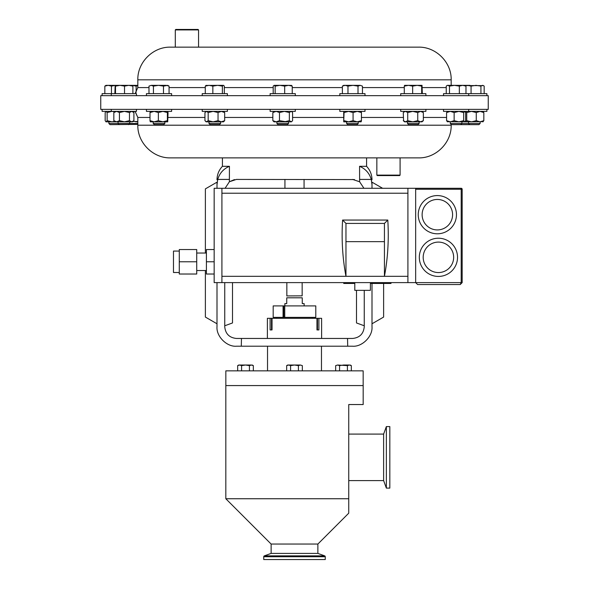 <?xml version="1.0" encoding="UTF-8"?>
<svg xmlns="http://www.w3.org/2000/svg" width="589" height="589" viewBox="0 0 589 589"><rect width="100%" height="100%" fill="white"/><g stroke="black" fill="none" stroke-linecap="round" stroke-linejoin="round"><path stroke-width="0.88" d="M102.111 95.668L102.111 93.651L136.457 93.651L136.457 95.668M175.301 29.914L175.765 29.45L198.088 29.45L198.552 29.914L175.301 29.914L175.301 47.149L170.501 47.149L418.499 47.149C435.956 46.7 451.623 62.36 451.174 79.824L137.826 79.824L137.826 87.577L135.08 93.651M100.748 109.363L488.252 109.363L488.252 95.668L100.748 95.668L100.748 109.363M411.917 157.881L400.093 157.881L400.093 175.117L376.842 175.117L376.842 157.881L294.5 157.881M227.494 167.21L229.43 166.312L222.421 166.312L222.421 157.881L177.083 157.881L418.499 157.881C435.963 158.331 451.623 142.663 451.174 125.207L451.174 124.375M451.174 125.207L137.826 125.207C137.377 142.663 153.037 158.331 170.501 157.881L177.083 157.881M354.49 179.579L236.373 179.424L229.379 181.765L234.459 179.586M352.627 179.424L359.621 181.765L363.921 188.289M366.579 157.881L366.579 166.312L359.57 166.312L359.621 181.765M438.422 276.432A19.106 19.106 0 0 1 419.309 257.327A19.106 19.106 0 0 1 438.422 238.221A19.106 19.106 0 0 1 457.528 257.327A19.106 19.106 0 0 1 438.422 276.432A19.106 19.106 0 0 1 419.309 257.327A19.106 19.106 0 0 1 438.422 238.221M437.355 233.796A19.106 19.106 0 0 1 418.249 214.683A19.106 19.106 0 0 1 437.355 195.577A19.106 19.106 0 0 1 456.46 214.683A19.106 19.106 0 0 1 437.355 233.796A19.106 19.106 0 0 1 418.249 214.683A19.106 19.106 0 0 1 437.355 195.577M370.4 282.61L370.4 290.355L354.799 290.355L354.799 282.61M196.726 270.535L206.415 270.535M196.726 253.034L206.415 253.034M179.284 272.501L173.475 272.501L173.475 251.069L179.284 251.069M302.157 282.61L302.157 295.84L286.747 295.936M304.123 305.905L304.123 303.593L302.253 303.593L302.253 297.806C302.253 295.391 302.253 295.391 302.253 297.806L286.747 297.806L286.747 303.593L284.877 303.593L284.877 305.905M267.377 338.454L267.377 318.31L270.101 318.31L270.101 329.928L272.037 329.928L272.037 318.31L316.963 318.31L316.963 329.928L318.899 329.928L318.899 318.31L321.623 318.31L321.623 338.454M263.747 559.55L325.253 559.55L325.253 556.73L263.747 556.73L263.747 559.55M263.747 556.73A0.928 0.928 0 0 1 264.358 555.854L271.124 553.395L317.876 553.395L324.642 555.854A0.928 0.928 0 0 1 325.253 556.73M317.876 553.395L317.876 544.052L348.747 513.174L348.747 404.547L363.177 404.547L363.177 385.574L225.823 385.574L225.823 498.743L348.747 498.743L348.747 501.961M271.124 553.395L271.124 544.052L317.876 544.052M271.124 544.052L225.823 498.743M386.355 488.097L386.355 426.591L389.822 426.591L389.822 488.097L386.355 488.097L383.623 480.595L383.623 434.093L348.747 434.093M383.623 480.595L348.747 480.595M363.163 385.574L363.163 370.849L225.837 370.849L225.837 385.574M383.623 434.093L386.355 426.591M164.839 123.499L153.214 123.499L154.37 124.654L163.683 124.654L164.839 123.499L164.839 121.827M146.44 109.363L146.44 111.38L171.613 111.38L171.613 109.363M407.507 123.499L408.648 124.654L417.962 124.654L419.118 123.499L419.118 121.827M425.891 109.363L425.891 111.38L400.719 111.38L400.719 109.363M358.23 123.499L346.604 123.499L347.76 124.654L357.074 124.654L358.23 123.499L358.23 121.827M339.831 109.363L339.831 111.38L365.003 111.38L365.003 109.363M460.767 124.654L461.916 123.499L450.291 123.499L451.446 124.654L478.96 124.654L480.116 123.499L480.116 121.827M461.916 121.827L461.916 123.499L480.116 123.499M119.214 124.654L118.065 123.499L108.884 123.499L110.04 124.654L137.826 124.375M105.983 111.38L105.173 112.543L105.173 120.664L105.983 121.827L115.164 121.827L113.839 120.664L116.629 121.827L118.065 121.827L118.065 123.499L137.826 123.499M102.111 109.363L102.111 111.38L136.457 111.38L136.457 109.363M220.617 123.499L208.992 123.499L210.148 124.654L219.461 124.654L220.617 123.499L220.617 121.827M202.218 109.363L202.218 111.38L227.391 111.38L227.391 109.363M447.559 111.38L446.58 112.543L446.58 120.664L450.364 121.827L454.141 120.664L458.905 121.827L463.668 120.664L464.647 121.827L465.759 121.827L466.738 120.664L471.502 121.827L476.265 120.664L480.05 121.827L483.827 120.664L482.847 121.827M443.517 109.363L443.517 111.38L486.889 111.38L486.889 109.363M288.529 123.499L276.904 123.499L278.06 124.654L287.373 124.654L288.529 123.499L288.529 121.827M270.13 109.363L270.13 111.38L295.303 111.38L295.303 109.363M400.093 175.117L399.622 175.581L377.306 175.581L376.842 175.117M146.44 95.668L146.44 93.651L171.613 93.651L171.613 95.668M339.831 95.668L339.831 93.651L365.003 93.651L365.003 95.668M202.218 95.668L202.218 93.651L227.391 93.651L227.391 95.668M270.13 95.668L270.13 93.651L295.303 93.651L295.303 95.668M443.517 95.668L443.517 93.651L486.889 93.651L486.889 95.668M400.719 95.668L400.719 93.651L425.891 93.651L425.891 95.668M198.552 29.914L198.552 47.149L411.917 47.149M198.552 47.149L177.083 47.149M408.464 85.346L404.599 85.346L404.282 86.119L408.464 85.346L412.646 86.119L417.159 85.346L408.464 85.346M421.996 85.346L417.159 85.346L421.672 86.119L422.033 85.353L422.328 93.651M404.282 93.651L404.282 86.119M412.646 93.651L412.646 86.119M421.672 93.651L421.672 86.119M469.963 85.346L447.397 85.346L446.904 85.626L447.861 85.346L449.473 86.119L454.406 85.346L459.339 86.119L462.652 85.346L465.973 86.119L464.817 85.346M115.179 85.346L115.51 86.119L120.023 85.346L115.179 85.346L114.855 93.651M120.023 85.346L128.711 85.346L132.893 86.119L132.584 85.346L128.711 85.346L124.529 86.119L120.023 85.346M137.826 85.346L132.569 85.346M115.51 93.651L115.51 86.119M124.529 93.651L124.529 86.119M132.893 93.651L132.893 86.119M132.665 85.42L136.125 86.119L137.826 85.538M136.125 92.532L136.125 86.119M446.241 93.651L446.241 86.119L446.904 85.626M449.473 93.651L449.473 86.119M459.339 93.651L459.339 86.119M465.973 93.651L465.973 86.119M274.172 85.346L275.151 86.119L279.915 85.346L274.172 85.346L273.193 86.119L273.193 93.651M292.24 93.651L292.24 86.119L288.455 85.346L279.915 85.346L284.678 86.119L288.455 85.346L291.599 85.442M292.24 86.119L291.26 85.346M275.151 93.651L275.151 86.119M284.678 93.651L284.678 86.119M465.472 85.729L467.754 85.346L471.067 86.119L476 85.346L480.933 86.119L482.553 85.346L483.503 85.626L465.207 85.567M483.503 85.626L484.165 86.119L484.165 93.651M471.067 93.651L471.067 86.119M480.933 93.651L480.933 86.119M206.26 85.346L205.281 86.119L209.058 85.346L212.843 86.119L217.606 85.346L205.922 85.442M222.37 93.651L222.37 86.119L217.606 85.346L223.518 85.346L224.328 86.119L224.328 93.651M222.37 86.119L223.349 85.346M205.281 93.651L205.281 86.119M212.843 93.651L212.843 86.119M345.176 85.346L343.711 85.346L342.386 86.119L345.176 85.346L347.974 86.119L352.988 85.346L345.176 85.346M360.232 85.346L352.988 85.346L358.009 86.119L360.232 85.346L362.456 86.119L360.232 85.346M342.386 93.651L342.386 86.119M347.974 93.651L347.974 86.119M358.009 93.651L358.009 86.119M362.456 93.651L362.456 86.119M151.211 85.346L148.988 86.119L151.211 85.346L153.442 86.119L158.456 85.346L151.211 85.346M158.456 85.346L166.267 85.346L169.065 86.119L167.74 85.346L163.477 86.119L158.456 85.346M148.988 93.651L148.988 86.119M153.442 93.651L153.442 86.119M163.477 93.651L163.477 86.119M169.065 93.651L169.065 86.119M106.153 121.827L107.132 120.664L111.895 121.827L114.678 121.415M106.153 111.38L107.132 112.543L107.132 120.664M107.132 112.543L111.895 111.38L114.678 111.8M274.003 111.38L272.847 112.543L276.167 111.38L279.481 112.543L284.413 111.38L289.346 112.543L290.966 111.38L291.916 111.8L292.578 112.543L292.578 120.664L291.43 121.827L289.346 120.664L284.413 121.827L290.966 121.827M284.413 121.827L274.003 121.827L272.847 120.664L276.167 121.827L279.481 120.664L286.548 121.827M272.847 112.543L272.847 120.664M279.481 112.543L279.481 120.664M289.346 112.543L289.346 120.664M465.207 111.77L465.759 111.38L466.738 112.543L471.502 111.38L476.265 112.543L480.05 111.38L483.827 112.543L482.847 111.38M466.738 112.543L466.738 120.664M476.265 112.543L476.265 120.664M483.827 112.543L483.827 120.664M465.207 121.437L465.759 121.827L483.186 121.68M446.58 112.543L450.364 111.38L454.141 112.543L458.905 111.38L463.668 112.543L464.817 111.38M464.647 111.38L465.634 112.543L465.634 120.664L464.817 121.827M454.141 112.543L454.141 120.664M463.668 112.543L463.668 120.664M447.559 121.827L446.58 120.664M447.228 121.68L464.647 121.827M135.102 111.402L133.026 111.763M137.826 121.584L133.026 121.444M135.691 121.827L137.826 121.827M205.605 121.408L206.555 121.827L204.943 120.664L204.943 112.543L206.555 111.38L208.175 112.543L213.108 111.38L218.04 112.543L221.354 111.38L224.667 112.543L224.667 120.664L221.354 121.827L218.04 120.664L213.108 121.827L223.518 121.827L224.667 120.664M223.518 111.38L224.667 112.543M206.555 121.827L208.175 120.664L213.108 121.827L206.091 121.827M208.175 112.543L208.175 120.664M218.04 112.543L218.04 120.664M115.164 111.38L113.839 112.543L116.629 111.38L119.427 112.543L124.441 111.38L129.462 112.543L129.462 120.664L124.441 121.827L119.427 120.664L116.629 121.827L131.686 121.827L129.462 120.664M132.584 111.38L133.909 112.543L131.686 111.38L129.462 112.543M113.839 112.543L113.839 120.664M119.427 112.543L119.427 120.664M133.909 120.664L132.584 121.827L131.686 121.827L133.909 120.664L133.909 112.543M115.164 121.827L116.629 121.827M464.861 111.417L465.524 111.38M464.861 121.79L465.524 121.827M344.057 112.543L343.726 121.827L343.726 111.38L344.057 112.543L348.57 111.38L353.076 112.543L357.258 111.38L361.44 112.543L361.131 111.38M344.057 120.664L348.57 121.827L353.076 120.664L357.258 121.827L361.44 120.664L361.153 121.813L343.726 121.827M353.076 112.543L353.076 120.664M361.44 112.543L361.44 120.664M403.59 112.241L405.497 111.38L407.721 112.543L412.734 111.38L417.756 112.543L420.546 111.38L423.344 112.543L422.019 111.38M403.266 112.543L403.59 120.966M403.266 120.664L405.497 121.827L407.721 120.664L412.734 121.827L417.756 120.664L420.546 121.827L423.344 120.664L422.019 121.827L404.599 121.827L403.598 120.966M407.721 112.543L407.721 120.664M417.756 112.543L417.756 120.664M423.344 112.543L423.344 120.664M419.103 123.499L407.492 123.499L407.492 121.827L412.734 121.827M150.313 111.38L150.004 112.543L154.185 111.38L158.367 112.543L162.881 111.38L167.394 112.543L167.394 120.664L162.881 121.827L158.367 120.664L154.185 121.827L167.718 121.827L167.394 120.664M167.718 121.827L168.049 112.543L167.718 111.38L167.394 112.543M150.335 121.827L154.185 121.827L150.004 120.664L150.298 121.813M150.004 112.543L150.004 120.664M158.367 112.543L158.367 120.664M298.417 370.849L298.417 365.629L300.383 365.025L302.341 365.629L300.383 365.025L302.341 365.629L302.341 370.849M290.583 370.849L290.583 365.629L294.5 365.025L298.417 365.629M286.659 370.849L286.659 365.629L288.617 365.025L290.583 365.629M300.383 365.025L287.712 365.025L286.659 365.629M249.427 370.849L249.427 365.629L251.385 365.025L253.344 365.629L251.385 365.025L253.344 365.629L253.344 370.849M241.586 370.849L241.586 365.629L245.503 365.025L249.427 365.629M237.661 370.849L237.661 365.629L239.627 365.025L241.586 365.629M251.385 365.025L238.714 365.025L237.661 365.629M347.414 370.849L347.414 365.629L349.373 365.025L351.338 365.629L349.373 365.025L351.338 365.629L351.338 370.849M339.573 365.629L343.497 365.025L347.414 365.629L337.615 365.025L339.573 365.629L339.573 370.849M335.656 365.629L337.615 365.025L335.656 365.629L335.656 370.849M343.497 365.025L349.373 365.025M348.747 503.978L348.747 512.055M272.037 329.928L271.514 329.928L271.514 318.31L270.101 318.31M318.899 318.31L317.486 318.31L317.486 329.928L316.963 329.928M317.486 318.31L316.963 318.31M272.037 318.31L271.514 318.31M286.747 297.806C286.747 295.391 286.747 295.391 286.747 297.806C286.747 295.391 286.747 295.391 286.747 297.806M283.066 317.375L283.066 305.905L273.186 305.905L273.186 317.375L315.792 317.375L315.792 305.905L284.745 305.905L284.745 317.375M283.066 305.905L284.745 305.905M283.788 305.905L283.788 317.375M370.4 283.464L391 283.464L391 282.61M343.74 282.61L343.74 283.464L354.799 283.464M387.142 282.61L387.142 283.464M196.726 261.788L196.726 274.025L179.284 274.025L179.284 261.788L196.726 261.788L196.726 249.545L179.284 249.545L179.284 261.788M214.16 261.788L206.415 261.788L206.415 249.545L214.16 249.545M206.415 261.788L206.415 274.025L214.16 274.025M407.912 188.289L214.16 188.289L214.16 282.61L221.913 282.61L221.913 276.307L345.964 276.307C342.54 258.188 341.414 239.443 342.599 220.058L387.798 220.058L384.433 223.422L345.964 223.422L345.964 241.645L384.433 241.645L384.433 276.307L407.912 276.307L407.912 188.289L415.665 188.289L415.665 282.61L417.601 284.546L460.23 284.546L462.166 282.61L460.23 284.546L461.194 282.61L462.166 282.61L462.166 189.26L415.665 189.26M384.433 223.422L384.433 241.645M387.798 220.058C388.983 239.443 387.856 258.188 384.433 276.307L345.964 276.307L345.964 241.645M342.599 220.058L345.964 223.422M221.913 282.61L407.912 282.61L407.912 276.307M221.913 188.289L221.913 193.221L407.912 193.221M221.913 276.307L221.913 193.221M407.912 282.61L415.665 282.61L417.601 284.546M415.665 188.289L461.194 188.289A0.972 0.972 0 0 1 462.166 189.26A0.972 0.972 0 0 0 461.194 188.289L461.194 282.61L415.665 282.61M364.252 290.355L364.252 326.829C363.509 333.845 359.636 337.718 352.627 338.454L241.453 338.454L241.299 346.207L236.528 346.207C226.868 347.083 216.126 336.341 217.002 326.674L217.002 282.61L217.002 323.781L205.377 317.066L205.377 270.535M241.453 338.454L236.373 338.454C229.364 337.718 225.491 333.845 224.748 326.829L224.748 282.61M225.079 188.289L229.379 181.765L229.43 166.312C223.496 168.844 219.594 173.218 217.731 179.424L217.002 184.747L217.731 179.424L229.43 179.424M364.252 325.776L356.5 322.956L356.5 290.355M217.002 184.747C217.002 178.784 217.002 178.784 217.002 184.747L217.002 188.289L217.002 182.17L205.377 188.878L205.377 253.034M241.299 346.207L352.472 346.207C362.132 347.083 372.874 336.341 371.998 326.674L371.998 283.464L371.998 323.781L383.623 317.066L383.623 283.464M359.57 166.312C365.526 168.866 369.428 173.24 371.269 179.424L371.998 184.747C371.998 178.784 371.998 178.784 371.998 184.747L371.998 188.289L371.998 182.17L382.607 188.289M347.701 346.207L347.547 338.454M371.269 179.424L359.57 179.424M232.5 282.61L232.5 322.956L224.748 325.776M111.461 93.651L111.461 86.119L108.148 85.346L105.983 85.346L104.835 86.119L108.148 85.346L115.164 85.346M111.461 86.119L115.098 85.405M104.835 93.651L104.835 86.119M137.826 125.207L137.826 117.454L150.004 117.454M168.049 117.454L204.943 117.454M224.667 117.454L272.847 117.454M292.578 117.454L343.402 117.454M361.44 117.454L403.266 117.454M423.344 117.454L446.58 117.454M438.422 242.094A15.233 15.233 0 0 0 423.189 257.327A15.233 15.233 0 0 0 438.422 272.56A15.233 15.233 0 0 0 453.655 257.327A15.233 15.233 0 0 0 438.422 242.094M437.355 199.45A15.233 15.233 0 0 0 422.122 214.683A15.233 15.233 0 0 0 437.355 229.916A15.233 15.233 0 0 0 452.588 214.683A15.233 15.233 0 0 0 437.355 199.45M264.358 555.854L324.642 555.854M446.241 87.577L422.328 87.577M404.282 87.577L362.456 87.577M342.386 87.577L292.24 87.577M273.193 87.577L224.328 87.577M205.281 87.577L169.065 87.577M148.988 87.577L137.826 87.577M390.617 282.61L390.617 283.464M387.525 282.61L387.525 283.464M312.266 317.375L312.266 318.31M284.936 188.289L284.936 179.424M321.469 346.207L321.469 370.849M128.535 124.654L129.683 123.499L129.683 121.827M450.291 123.499L450.291 121.827M469.647 124.654L468.491 123.499L468.491 121.827M137.826 79.824C137.377 62.36 153.044 46.7 170.501 47.149M451.174 79.824L451.174 85.346M111.292 93.651L111.292 95.668M468.689 93.651L468.689 95.668M108.884 123.499L108.884 121.827M291.43 111.38L291.916 111.8M291.43 121.827L291.916 121.408M276.904 123.499L276.904 121.827M468.689 109.363L468.689 111.38M206.091 111.38L205.605 111.8M208.992 123.499L208.992 121.827M111.292 109.363L111.292 111.38M346.604 123.499L346.604 121.827M404.599 111.38L403.598 112.241M153.214 123.499L153.214 121.827M252.291 365.025L253.344 365.629M350.286 365.025L351.338 365.629M267.531 346.207L267.531 370.849M304.064 188.289L304.064 179.424M276.734 317.375L276.734 318.31M286.843 282.61L286.843 295.84M366.579 166.312C370.12 170.118 371.931 174.624 371.998 179.822M222.421 166.312C218.88 170.118 217.069 174.624 217.002 179.822M137.826 117.454L135.08 111.38"/></g></svg>
